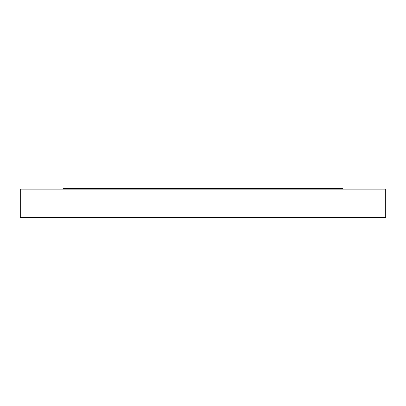 <?xml version="1.0" encoding="UTF-8"?>
<svg xmlns="http://www.w3.org/2000/svg" width="406" height="406" viewBox="0 0 406 406"><rect width="100%" height="100%" fill="white"/><g stroke="black" fill="none" stroke-linecap="round" stroke-linejoin="round"><path stroke-width="0.61" d="M20.3 189.12L385.7 189.12L385.7 217.575L20.3 217.575L20.3 189.12M63.209 189.12L63.209 188.425L342.791 188.425L342.791 189.12"/></g></svg>
